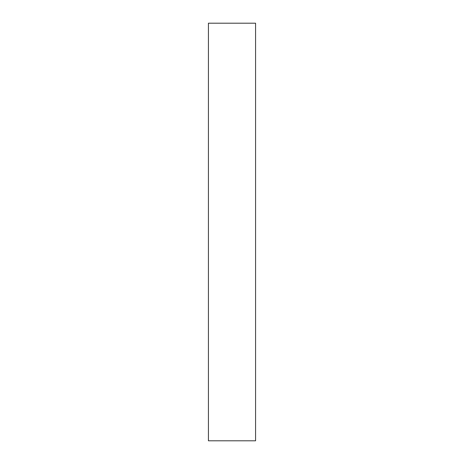 <?xml version="1.0" encoding="UTF-8"?>
<svg xmlns="http://www.w3.org/2000/svg" width="464" height="464" viewBox="0 0 464 464"><rect width="100%" height="100%" fill="white"/><g stroke="black" fill="none" stroke-linecap="round" stroke-linejoin="round"><path stroke-width="0.7" d="M255.577 440.8L208.423 440.8L208.423 23.2L255.577 23.2L255.577 440.8"/></g></svg>
